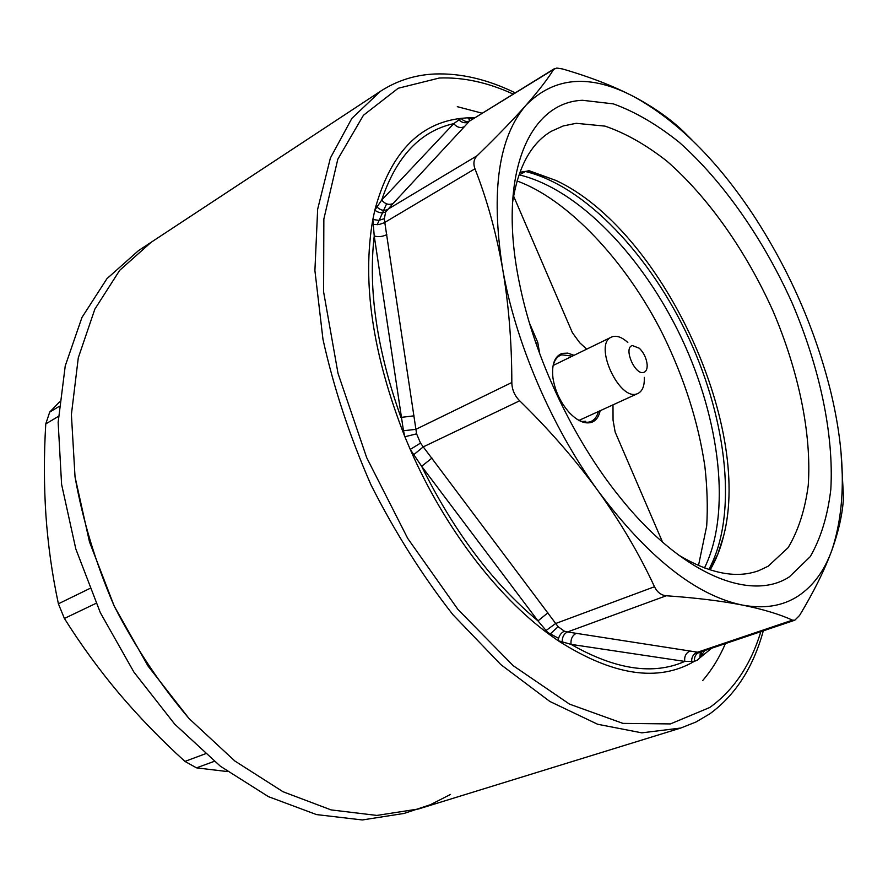 <?xml version="1.0" encoding="UTF-8"?>
<svg xmlns="http://www.w3.org/2000/svg" width="888" height="888" viewBox="0 0 888 888"><rect width="100%" height="100%" fill="white"/><g stroke="black" fill="none" stroke-linecap="round" stroke-linejoin="round"><path stroke-width="1.33" d="M627.827 342.491C622.266 337.44 617.227 335.475 612.709 336.619L611.444 337.107C592.973 344.133 619.391 401.864 637.351 393.695L638.017 393.417C642.557 391.053 644.644 385.692 644.277 377.345M643.933 372.327C635.209 376.024 622.954 347.663 632.356 345.543L639.404 348.285C643.9 352.869 646.486 358.352 647.163 364.735C647.341 368.864 646.264 371.395 643.933 372.327M457.287 106.671L482.273 113.231M725.385 643.656C719.369 657.675 711.81 669.952 702.73 680.497M227.528 771.583L196.503 767.854L184.937 761.405C161.194 739.859 139.283 717.26 119.192 693.595C99.212 669.863 80.952 644.821 64.402 618.459L58.397 603.807C52.181 574.703 48.03 545.232 45.932 515.406C43.956 485.503 43.901 455 45.765 423.909L49.706 412.088L59.463 401.953M450.494 794.438L430.447 804.695L404.062 813.441L362.315 819.957L316.528 814.585L268.498 796.68L220.413 766.255L174.725 724.164L133.933 672.127L100.333 612.676L75.813 548.951L61.594 484.371L58.153 422.344L65.246 365.889L81.962 317.438L106.937 278.677L138.517 250.605L151.127 242.291L119.669 270.352L94.838 309.168L78.288 357.797L71.395 414.53L75.036 476.911C82.739 520.401 95.804 563.469 114.23 606.115C135.431 647.463 160.362 684.926 189.033 718.525L234.865 761.016L283.039 791.752L331.091 809.9L376.845 815.428L418.503 808.979L376.845 815.428L331.091 809.9L283.039 791.752L234.865 761.016L189.033 718.525L148.041 666.044L114.23 606.115L89.488 541.924L75.036 476.911L71.395 414.53L78.288 357.797L94.838 309.168L119.669 270.352L151.127 242.291L380.408 91.32L351.87 118.382L330.414 157.953L317.649 209.246L314.907 270.585L322.977 339.36C333.721 387.867 349.739 436.397 371.029 484.959C394.971 532.267 422.244 575.491 452.858 614.629L500.799 664.579L549.883 701.476L597.591 724.242L641.78 732.844L680.807 728.027L695.948 722.022L709.812 713.841C735.408 695.126 753.235 667.465 763.292 630.857M515.24 92.863C487.634 79.376 460.861 73.082 434.92 73.982C415.14 74.836 396.969 80.619 380.408 91.32M513.253 94.095C487.812 82.44 463.17 77.09 439.316 78.022L398.201 88.256L363.447 115.262L337.806 159.218L323.854 219.014L323.598 291.863L338.006 373.337L366.689 457.664L407.725 538.417L457.931 609.434L513.275 665.745L569.563 704.151L622.954 723.387L670.407 723.92L709.79 707.481C733.655 690.265 750.671 665.001 760.838 631.69M511.832 382.506L415.828 429.359L403.474 430.747L374.237 235.997L372.849 219.469L374.803 210.179C378.566 212.954 382.206 213.52 385.703 211.899L384.315 218.692L384.781 222.4L416.594 433.844L420.512 443.101L423.254 446.875L558.13 626.728L564.368 631.179L567.454 631.967L699.156 652.447L794.782 620.224L792.451 620.146C779.664 614.252 762.892 609.212 742.135 605.028C763.891 609.057 782.439 606.138 797.79 596.27C813.008 586.28 824.353 570.973 831.823 550.36C846.164 507.17 845.798 454.245 830.713 391.575C815.217 329.226 789.476 270.463 753.512 215.285C717.093 160.228 677.322 120.735 634.199 96.825C590.476 73.76 554.445 76.512 526.107 105.095C498.557 136.918 490.687 191.198 502.475 267.954C515.073 341.68 551.537 426.973 598.257 491.164C648.007 557.442 695.97 595.393 742.135 605.028C721.134 600.91 695.848 597.824 666.289 595.759C661.16 595.282 657.242 592.274 654.512 586.735C639.427 554.29 620.668 522.422 598.257 491.164C575.591 459.962 549.383 429.836 519.658 400.788C514.574 395.637 511.965 389.543 511.832 382.506C511.777 341.969 508.658 303.785 502.475 267.954C496.07 232.223 486.901 199.178 474.969 168.798C473.049 163.503 473.77 159.141 477.134 155.722C497.102 136.341 513.419 119.469 526.107 105.095C538.594 90.842 547.785 78.943 553.679 69.375L556.754 68.054L562.515 68.964C590.065 76.945 613.963 86.236 634.199 96.825C654.267 107.537 670.862 119.27 684.015 132.035L692.462 140.459M458.73 119.68C461.938 122.844 465.312 123.532 468.864 121.767L464.424 126.651C460.528 128.427 456.965 127.428 453.757 123.632C420.246 131.135 396.226 156.621 381.707 200.089L453.757 123.632L461.105 118.359C418.759 123.232 389.987 153.846 374.803 210.179L381.707 200.089C385.214 204.185 389.022 205.317 393.118 203.485L385.703 211.899M469.907 120.868C466.622 122.156 463.691 121.312 461.105 118.359L467.732 117.804L470.351 120.602M704.506 650.715L699.955 657.786L697.391 660.128L694.471 661.271C694.116 656.92 695.67 653.979 699.156 652.447M576.412 633.266C572.36 635.331 570.573 639.027 571.04 644.377C615.395 669.674 653.302 675.357 684.759 661.416L571.04 644.377L558.097 640.681C612.798 675.613 658.263 682.472 694.471 661.271L684.759 661.416C684.204 656.432 685.902 653.013 689.865 651.148M564.368 631.179C560.861 632.911 558.763 636.074 558.097 640.681L549.528 634.609L558.13 626.728M431.957 458.086L421.645 466.278C453.868 531.546 492.64 583.083 537.973 620.89L421.645 466.278L410.245 449.439C444.078 527.117 496.914 596.225 549.528 634.609L537.973 620.89L547.896 612.809M420.512 443.101L410.245 449.439L404.873 436.763L416.594 433.844M384.315 218.692L378.776 220.368L372.849 219.469C361.871 281.74 372.538 354.179 404.873 436.763L403.474 430.747M789.365 576.856C750.649 602.186 681.607 574.614 619.746 497.014C573.193 439.516 534.643 357.786 519.88 285.337C496.592 175.857 528.571 102.275 582.528 100.288L613.342 103.874C635.098 111.733 657.076 124.553 679.287 142.335C723.287 181.407 763.514 239.338 792.196 303.119C819.591 367.343 834.01 434.365 830.813 489.443C827.694 515.784 820.845 538.172 810.267 556.621L789.365 576.856M512.432 203.485C517.837 167.455 530.813 143.379 551.337 131.269L563.258 125.941L576.179 123.31L605.017 126.118C625.418 133.1 646.053 144.788 666.944 161.172C708.335 197.258 746.22 251.371 773.037 311.078C798.623 371.206 811.787 433.999 808.247 485.336C805.028 509.845 798.323 530.624 788.122 547.663L768.176 566.222L758.652 570.695C736.263 578.832 709.445 573.537 678.199 554.8M600.177 410.711C598.878 416.738 596.081 420.59 591.785 422.277C585.025 424.353 577.522 421.123 569.264 412.554C560.506 402.608 555.078 391.086 552.958 377.999C551.515 364.435 554.589 356.232 562.182 353.391L567.809 353.124L574.037 355.311M662.548 542.124L615.151 432.034L613.053 420.157L612.986 404.861M586.702 349.151L579.72 342.757L572.383 332.678L513.586 196.082M529.426 322.977L537.74 342.357L539.771 353.946M535.964 343.301L537.74 342.357M710.111 569.907C716.005 560.062 720.512 548.74 723.62 535.964C752.735 424.131 660.794 229.182 555.966 180.453L529.459 170.84L521.656 171.95L519.602 173.093M522.655 171.484L525.463 171.495L519.336 174.892C578.854 189.133 643.267 257.065 681.784 338.628C720.146 420.246 731.479 513.12 704.484 567.954M529.004 170.751L525.463 171.495C585.636 186.214 650.804 255.944 689.21 338.994C727.494 422.089 737.806 516.028 708.846 569.497M558.541 638.294L547.308 632.256M377.156 224.753L386.58 203.84M794.782 620.224L799.577 615.44C813.819 591.808 824.564 570.118 831.823 550.36C838.86 530.702 842.756 512.964 843.511 497.147L841.069 453.091M477.134 155.722L387.412 209.535C383.816 211.155 380.264 210.234 376.767 206.771M470.063 120.768L553.679 69.375M471.739 119.736L471.295 118.626L472.76 119.103M702.02 655L701.154 651.848M792.451 620.146L697.058 652.391C693.35 653.99 691.541 657.065 691.619 661.604M562.182 642.124C562.126 637.173 563.88 633.788 567.454 631.967L666.289 595.759M654.512 586.735L555.633 623.52L545.931 630.602M413.653 454.778L423.254 446.875L519.658 400.788M386.835 234.587C382.628 236.685 378.432 237.152 374.237 235.997C368.009 289.366 376.901 349.839 400.943 417.416L414.041 415.839M373.082 224.398L379.076 224.531L384.149 222.788L474.969 168.798M475.025 117.704L467.732 117.804L471.295 118.626M711.432 648.373L699.955 657.786L700.244 652.147M214.23 761.36L196.503 767.854M184.937 761.405L205.261 753.845M96.048 603.329L64.402 618.459M58.397 603.807L89.755 588.511M58.408 416.394L45.765 423.909M49.706 412.088L59.063 406.471M576.967 419.203C582.04 422.211 586.546 423.021 590.498 421.656C594.394 420.146 597.036 416.772 598.412 411.521M572.294 356.155L561.771 354.812C556.898 356.388 553.89 360.717 552.736 367.799M464.424 126.651L393.118 203.485M553.18 365.456L611.444 337.107M579.087 420.357L638.017 393.417M418.503 808.979L680.807 728.027M582.295 421.489L585.703 421.256M554.345 362.271L553.679 363.703M555.977 180.442L528.205 170.651M723.62 535.964L717.893 553.912L710.078 569.896M517.06 180.997C566.744 198.779 625.829 260.184 663.025 334.765C684.404 378.521 698.356 422.355 704.861 466.244C707.237 487.39 707.847 507.326 706.693 526.04L698.49 565.534M469.963 120.835L554.434 68.654"/></g></svg>
